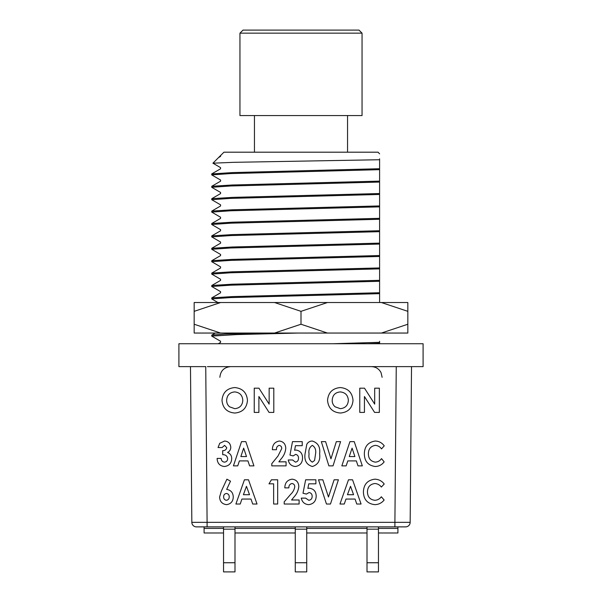 <?xml version="1.0" encoding="UTF-8"?>
<svg xmlns="http://www.w3.org/2000/svg" width="602" height="602" viewBox="0 0 602 602"><rect width="100%" height="100%" fill="white"/><g stroke="black" fill="none" stroke-linecap="round" stroke-linejoin="round"><path stroke-width="0.9" d="M223.545 562.742L234.991 562.742L234.991 571.9L223.545 571.9L234.991 571.9L223.545 571.9L223.545 529.166L234.991 529.166L234.991 526.878M234.991 562.742L234.991 529.166M223.545 529.166L223.545 526.878M295.273 526.878L295.273 562.742L306.727 562.742L306.727 571.9L295.273 571.9L295.273 562.742M306.727 526.878L306.727 529.166L295.273 529.166M306.727 529.166L306.727 562.742M397.982 526.878L400.97 526.878L397.914 526.878L397.914 532.981L378.455 532.981M223.545 532.981L204.086 532.981L204.086 526.878L201.03 526.878L204.018 526.878M367.009 562.742L378.455 562.742L378.455 571.9L367.009 571.9L378.455 571.9L367.009 571.9L367.009 529.166L378.455 529.166L378.455 526.878M378.455 562.742L378.455 529.166M367.009 529.166L367.009 526.878M318.526 479.794L322.83 479.794L328.466 497.004L334.11 479.794L338.407 479.794L330.46 504.024L326.465 504.024L318.526 479.794L322.83 479.794L328.466 497.004M303.002 493.241L305.65 479.794L315.884 479.794L315.884 483.835L308.758 483.835L307.87 488.418L309.277 488.184C313.8 488.832 316.11 491.51 316.193 496.214L316.193 496.214C315.99 501.157 313.499 503.964 308.721 504.649C304.65 504.341 302.174 502.166 301.286 498.125L305.635 498.125L308.811 500.3C311.001 499.953 312.114 498.644 312.16 496.364C312.152 494.189 311.121 492.91 309.067 492.534L306.41 494.084L303.002 493.241L305.65 479.794L315.884 479.802M219.595 497.071L221.288 491.27L226.901 479.177L230.498 481.179L226.668 489.426C230.935 490.096 233.132 492.654 233.26 497.101C233.034 501.534 230.769 504.047 226.465 504.649C222.153 504.047 219.865 501.526 219.595 497.071L221.288 491.27L226.901 479.177L230.498 481.179M321.333 441.642L325.599 441.642L330.957 458.852L336.33 441.642L340.589 441.642L333.034 465.873L328.88 465.873L321.333 441.642L325.599 441.642L330.957 458.852L336.33 441.642L340.589 441.642M272.405 449.717C272.413 444.743 274.738 441.838 279.381 441.025C283.452 441.605 285.581 444.028 285.762 448.287L285.762 448.287C285.386 452.32 283.828 455.872 281.081 458.935L278.854 461.832L286.078 461.832L286.078 465.873L271.788 465.873L271.788 463.668L277.989 456.03L281.728 448.595C281.744 446.759 280.886 445.683 279.162 445.375C277.221 446.022 276.31 447.467 276.446 449.724L272.405 449.717C272.413 444.743 274.738 441.845 279.381 441.025L279.381 441.025C283.452 441.605 285.581 444.028 285.762 448.287M233.425 465.873L241.53 441.642L245.834 441.642L253.924 465.873L249.597 465.873L247.941 460.906L239.4 460.906L237.745 465.873L233.425 465.873L241.53 441.642L245.834 441.642L253.924 465.873M218.052 447.542L219.745 443.275L224.621 441.025C228.421 441.416 230.476 443.539 230.784 447.376L230.784 447.376C230.694 449.679 229.625 451.372 227.579 452.456C230.31 453.584 231.695 455.654 231.717 458.649L231.717 458.649C231.424 463.405 228.941 466.016 224.268 466.497C219.685 465.903 217.299 463.209 217.119 458.415L221.152 458.415C221.31 460.605 222.416 461.847 224.478 462.14C226.51 461.884 227.579 460.711 227.676 458.604C227.202 455.94 225.547 454.638 222.71 454.691L222.71 450.65C224.945 450.695 226.292 449.702 226.743 447.655L224.584 445.375L222.085 447.549L218.052 447.549L219.745 443.275L224.621 441.025C228.421 441.424 230.476 443.539 230.784 447.376M359.785 388.185L364.503 388.185L374.692 404.123L374.692 388.185L379.358 388.185L379.358 412.415L374.602 412.415L364.443 396.515L364.443 412.408L359.785 412.415L359.785 388.185L364.503 388.185L374.692 404.13M221.995 400.285L221.995 400.285C222.74 392.534 226.999 388.29 234.78 387.56C242.538 388.328 246.767 392.594 247.467 400.368C246.767 408.111 242.553 412.332 234.81 413.032C226.999 412.362 222.725 408.111 221.995 400.285C222.74 392.534 226.999 388.29 234.78 387.56C242.538 388.328 246.767 392.602 247.467 400.368L247.467 400.368M254.24 388.185L258.958 388.185L269.147 404.123L269.147 388.185L273.805 388.185L273.805 412.415L269.056 412.415L258.898 396.515L258.898 412.408L254.24 412.415L254.24 388.185L258.958 388.185L269.147 404.13M327.541 400.285L327.541 400.285C328.293 392.534 332.552 388.29 340.326 387.56C348.091 388.328 352.32 392.594 353.013 400.368C352.32 408.111 348.099 412.332 340.363 413.032C332.545 412.362 328.271 408.111 327.541 400.285C328.293 392.534 332.552 388.29 340.326 387.56C348.091 388.328 352.32 392.602 353.013 400.368L353.013 400.368M289.968 455.089L292.489 441.642L302.227 441.642L302.227 445.683L295.469 445.683L294.619 450.266L295.966 450.033C300.338 450.77 302.528 453.441 302.535 458.062L302.535 458.062C302.407 462.923 300.014 465.73 295.371 466.497C291.413 466.129 289.035 463.954 288.245 459.973L292.595 459.973L295.477 462.14C297.516 461.719 298.524 460.41 298.502 458.212C298.532 456.09 297.576 454.819 295.62 454.382L293.144 455.925L289.968 455.089L292.489 441.642L302.227 441.642M305.026 453.998L306.787 444.321C308.006 442.192 309.834 441.093 312.257 441.025C318.014 442.809 320.467 447.053 319.624 453.765C320.475 460.462 318.059 464.706 312.37 466.497C306.644 464.812 304.191 460.643 305.026 453.998L306.787 444.321C308.006 442.199 309.834 441.1 312.257 441.025C318.014 442.809 320.467 447.053 319.624 453.765L319.624 453.765M341.831 465.873L349.935 441.642L354.239 441.642L362.329 465.873L358.002 465.873L356.346 460.906L347.813 460.906L346.15 465.873L341.831 465.873L349.935 441.642L354.239 441.642L362.329 465.873M364.353 453.72L364.353 453.72C364.541 446.353 368.191 442.124 375.287 441.025C379.027 441.198 382.007 442.809 384.234 445.849L381.525 448.896C379.975 446.729 377.905 445.555 375.302 445.375C370.772 446.157 368.469 448.941 368.386 453.712C368.409 458.581 370.734 461.395 375.37 462.14C377.951 461.967 379.997 460.793 381.525 458.619L384.151 461.869C381.879 464.842 378.906 466.384 375.234 466.497C368.063 465.474 364.436 461.215 364.353 453.72C364.541 446.353 368.191 442.124 375.287 441.025L375.287 441.025C379.027 441.198 382.007 442.809 384.234 445.849M235.901 504.024L244.427 479.794L248.498 479.794L257.024 504.024L252.697 504.024L251.004 499.058L241.914 499.058L240.221 504.024L235.901 504.024L244.427 479.802L248.498 479.802L257.024 504.024M268.981 483.835L271.412 479.794L277.68 479.794L277.68 504.024L273.639 504.024L273.639 483.835L268.981 483.835L271.412 479.794L277.68 479.802M284.821 487.876C284.904 482.804 287.335 479.907 292.12 479.177C296.319 479.689 298.547 482.112 298.803 486.439L298.803 486.439C298.389 490.51 296.756 494.054 293.911 497.094L291.579 499.991L299.111 499.984L299.111 504.024L284.204 504.024L284.204 501.82L290.796 494.189C292.971 492.112 294.295 489.629 294.762 486.747C294.709 484.828 293.761 483.76 291.902 483.526C289.795 484.076 288.779 485.521 288.862 487.876L284.821 487.876C284.904 482.804 287.335 479.907 292.12 479.177L292.12 479.177C296.319 479.689 298.547 482.112 298.803 486.446M339.957 504.024L348.49 479.794L352.554 479.794L361.08 504.024L356.76 504.024L355.06 499.058L345.969 499.058L344.276 504.024L339.957 504.024L348.49 479.802L352.554 479.802L361.08 504.024M363.412 491.872L363.412 491.872C363.728 484.384 367.544 480.148 374.858 479.177C378.718 479.327 381.841 480.93 384.219 484L381.352 487.048C379.674 484.858 377.484 483.684 374.768 483.526C370.064 484.211 367.626 486.988 367.446 491.864C367.559 496.846 370.027 499.66 374.843 500.3C377.529 500.149 379.696 498.968 381.352 496.77L384.136 500.021C381.713 503.016 378.598 504.559 374.805 504.649C367.408 503.754 363.616 499.494 363.412 491.872C363.728 484.384 367.544 480.148 374.858 479.177L374.858 479.177C378.718 479.327 381.841 480.93 384.219 484M396.259 366.626L411.52 366.626L410.165 522.34A4.575 4.575 0 0 1 405.582 526.878L196.418 526.878A4.575 4.575 0 0 1 191.835 522.34L190.48 366.626L205.741 366.626L207.096 522.34L394.904 522.34L396.259 366.626M234.712 391.91C229.655 392.414 226.969 395.228 226.653 400.345C226.623 402.971 227.594 405.131 229.58 406.824L234.795 408.683C239.777 408.141 242.448 405.349 242.809 400.315C242.425 395.251 239.731 392.444 234.712 391.91M226.653 400.345C226.623 402.971 227.594 405.123 229.58 406.817L234.795 408.683C239.777 408.141 242.448 405.349 242.809 400.315M258.898 396.515L258.898 412.415M269.147 388.185L273.805 388.185M340.265 391.91C335.201 392.414 332.515 395.228 332.206 400.345C332.169 402.971 333.147 405.131 335.133 406.824L340.348 408.683C345.33 408.141 348.001 405.349 348.355 400.315C347.979 395.251 345.277 392.444 340.265 391.91M332.206 400.345C332.169 402.971 333.147 405.123 335.133 406.817L340.348 408.683C345.33 408.141 348.001 405.349 348.355 400.315M364.443 396.515L364.443 412.415M374.692 388.185L379.358 388.185M222.71 450.65L222.71 450.65C224.945 450.702 226.292 449.702 226.743 447.655M217.119 458.415L221.152 458.415C221.31 460.605 222.416 461.847 224.478 462.148L224.478 462.14C226.51 461.892 227.579 460.711 227.676 458.604M227.579 452.456C230.31 453.584 231.695 455.654 231.717 458.649M246.496 456.557L243.675 448.144L240.853 456.557L246.496 456.557L240.853 456.549M271.788 463.668L277.989 456.038L281.728 448.595M278.854 461.832L286.078 461.832M288.245 459.973L292.595 459.973L295.477 462.14C297.516 461.719 298.524 460.41 298.502 458.212M294.619 450.266L295.966 450.033C300.338 450.77 302.528 453.449 302.535 458.062M312.348 445.375C309.481 447.181 308.382 450.07 309.059 454.043C308.457 457.791 309.556 460.492 312.348 462.148L314.575 460.477L315.583 453.765C316.2 449.957 315.117 447.158 312.348 445.375M309.059 454.043L309.059 454.043C308.457 457.791 309.556 460.492 312.348 462.14L314.575 460.477L315.583 453.765M354.902 456.557L352.08 448.144L349.258 456.557L354.902 456.557L349.265 456.549M368.386 453.712C368.409 458.589 370.734 461.395 375.37 462.148L375.37 462.14C377.951 461.967 379.997 460.793 381.525 458.619L384.151 461.869M226.668 489.426C230.935 490.096 233.132 492.654 233.26 497.109L233.26 497.101M226.375 493.467C224.554 493.798 223.643 494.927 223.635 496.861C223.658 498.78 224.576 499.931 226.39 500.3C228.248 499.969 229.196 498.817 229.227 496.861C229.196 494.897 228.241 493.768 226.375 493.467M223.635 496.853C223.658 498.78 224.576 499.931 226.39 500.3L226.39 500.3C228.248 499.961 229.196 498.817 229.227 496.853M249.521 494.709L246.459 486.296L243.404 494.709L249.521 494.709L243.404 494.709M273.639 504.024L273.639 483.835M284.204 501.82L290.796 494.189C292.971 492.112 294.295 489.637 294.762 486.747M291.579 499.991L299.111 499.991M301.286 498.125L305.635 498.125L308.811 500.3C311.001 499.961 312.114 498.644 312.16 496.364M307.87 488.418L309.277 488.184C313.8 488.832 316.11 491.51 316.193 496.214M328.466 497.011L334.11 479.794L338.407 479.802M353.577 494.709L350.522 486.296L347.459 494.709L353.577 494.709L347.459 494.709M367.446 491.864C367.559 496.846 370.027 499.66 374.843 500.3L374.843 500.3C377.529 500.149 379.696 498.975 381.352 496.778L384.136 500.021M381.397 333.049L407.832 333.049L407.832 324.237L381.397 333.049L327.435 333.049L301 324.237L274.565 333.049L327.435 333.049M381.397 302.528L407.832 302.528L407.832 311.339L381.397 302.528L327.435 302.528L301 311.339L274.565 302.528L220.603 302.528L194.168 311.339L194.168 333.049L274.565 333.049M194.168 311.339L194.168 302.528L220.603 302.528M220.603 333.049L194.168 324.237M301 311.339L301 324.237M407.832 311.339L407.832 324.237M327.435 302.528L274.565 302.528M199.766 366.626L178.907 366.626L178.907 343.734L423.093 343.734L423.093 366.626L207.427 366.626M379.599 302.528L379.599 158.823M379.599 180.111L379.599 168.726L232.146 172.593L211.716 173.948L211.716 174.889L230.566 173.579L379.599 169.666M211.784 173.873L220.565 168.801L220.565 167.642L212.927 163.195L233.192 162.337L379.599 159.733M379.599 153.834L378.071 152.193L223.929 152.193L212.927 163.195M379.599 343.418L379.599 341.319M217.947 302.528L211.784 298.961L211.784 297.877L232.191 296.598L379.599 292.73L379.599 302.37M211.784 297.877L220.573 292.798L220.573 291.646L211.716 286.492L230.566 285.182L379.599 281.269L379.599 290.781M379.599 280.329L232.146 284.197L211.784 285.476L220.565 280.404L220.565 279.245L211.716 274.098L211.784 273.082L232.154 271.788L379.599 267.935L379.599 278.38M211.784 273.082L220.573 268.003L220.573 266.852L211.716 261.689L230.566 260.388L379.599 256.467L379.599 265.986M379.599 255.534L232.191 259.387L211.784 260.681L220.58 255.602L220.58 254.45L211.716 249.288L211.784 248.28L232.199 246.993L379.599 243.133L379.599 253.585M211.784 248.28L220.573 243.2L220.573 242.042L211.716 236.887L230.566 235.585L379.599 231.665L379.599 241.176M379.599 230.724L232.161 234.592L211.784 235.879L220.565 230.799L220.565 229.648L211.716 224.493L230.574 223.184L379.599 219.271L379.599 229.716M379.599 218.33L232.146 222.191L211.784 223.477L220.573 218.398L220.573 217.247L211.716 212.092L230.566 210.783L379.599 206.862L379.599 216.381M379.599 205.929L232.169 209.789L211.784 211.084L220.58 205.997L220.58 204.846L211.716 199.683L211.784 198.675L232.199 197.388L379.599 193.528L379.599 204.913M211.784 198.675L220.58 193.596L220.58 192.444L211.784 187.365L211.784 186.274L232.184 184.995L379.599 181.127L379.599 192.512M257.987 333.049L225.035 334.065L211.784 335.081L211.716 336.097L236.902 334.569L298.283 333.049M218.263 343.734L220.565 342.403L220.565 341.244L211.716 336.097M211.716 298.893L230.566 297.584L379.599 293.663M211.784 285.476L211.716 286.492M211.716 274.098L230.566 272.781L379.599 268.868M211.784 260.681L211.716 261.689M211.716 249.288L230.566 247.986L379.599 244.066M211.784 235.879L211.716 236.887M211.784 223.477L211.716 224.493M211.784 211.084L211.716 212.092M211.716 199.683L230.566 198.389L379.599 194.461M211.716 187.29L230.566 185.988L379.599 182.06M211.784 186.274L220.573 181.194L220.573 180.043L211.716 174.889M379.599 342.327L333.139 343.734M367.641 343.734L379.599 343.268M362.05 33.155L239.95 33.155L239.95 115.569L362.05 115.569L362.05 33.155L358.995 30.1L243.005 30.1L239.95 33.155M204.086 528.405L223.545 528.405M234.991 528.405L295.273 528.405M306.727 528.405L367.009 528.405M378.455 528.405L397.914 528.405M394.904 526.878L394.904 522.34L410.165 522.34A4.575 4.575 0 0 1 405.582 526.878M196.418 526.878A4.575 4.575 0 0 1 191.835 522.34L207.096 522.34L207.096 526.878M234.991 532.981L295.273 532.981M306.727 532.981L367.009 532.981M219.88 377.311C220.513 370.824 224.079 367.258 230.566 366.626M382.119 377.311L381.028 372.608C378.967 368.793 375.768 366.799 371.434 366.626M220.738 155.399L220.573 156.4L218.729 157.468M211.784 335.081L215.298 333.049M347.55 152.193L347.55 115.569M254.45 152.193L254.45 115.569"/></g></svg>
